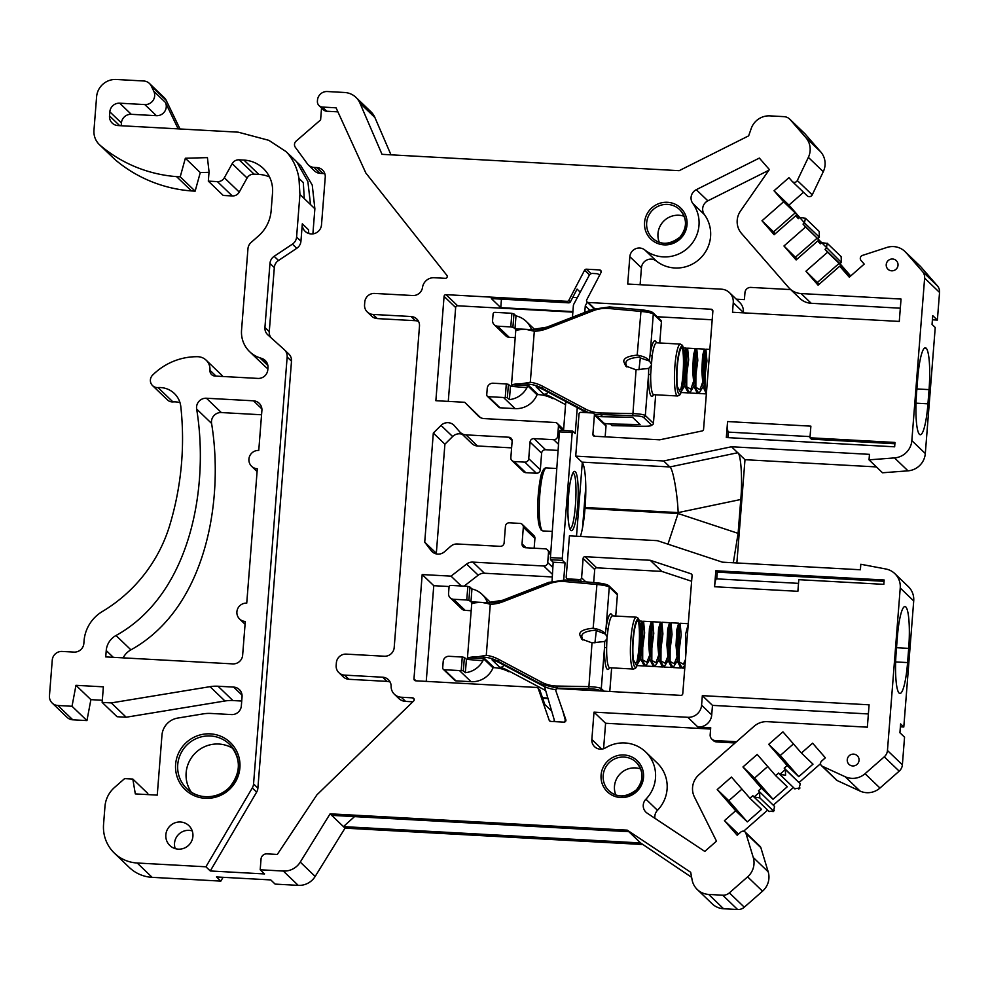 <?xml version="1.0" encoding="UTF-8"?>
<svg xmlns="http://www.w3.org/2000/svg" width="989" height="989" viewBox="0 0 989 989"><rect width="100%" height="100%" fill="white"/><g stroke="black" fill="none" stroke-linecap="round" stroke-linejoin="round"><path stroke-width="1.48" d="M511.375 386.316L515.825 329.819A22.265 3.103 4.5 0 1 516.209 329.3L516.542 330.413A22.265 3.103 4.5 0 1 525.975 329.349L534.307 331.241L530.302 382.249A38.967 38.039 133.8 0 1 542.602 386.254L585.414 408.989A35.258 34.417 -46.2 0 0 600.805 412.969L601.015 415.071L602.746 416.74A37.112 36.234 133.8 0 1 595.378 415.85M586.724 412.648A37.112 36.234 133.8 0 1 586.551 412.561L584.808 410.892L541.997 388.158L543.74 389.827L586.551 412.561M602.746 416.74L632.552 417.321L640.093 424.541L610.287 423.972L612.018 425.641L643.814 426.259C649.254 426.271 651.825 425.863 651.528 425.035L643.419 417.247C641.96 416.406 638.424 415.875 632.799 415.689L594.364 414.329M649.736 361.133L640.316 357.944L638.956 369.837M640.316 357.944L639.45 357.116C629.944 357.956 625.407 360.157 625.852 363.717L626.853 366.956M651.096 363.816L649.328 360.688L650.094 354.878A1.854 0.89 -171.6 0 0 652.134 355.904L650.688 374.312L648.537 374.608L648.722 368.39L650.935 365.881M649.328 360.688L649.328 360.676C647.387 358.043 643.345 356.201 637.188 355.15C627.83 356.065 623.367 358.265 623.824 361.776L625.716 366.017L636.038 369.799L648.722 368.39M681.94 388.368A22.314 3.696 93.1 0 0 684.672 363.519A22.314 3.696 93.1 0 0 682.002 347.868A22.314 3.696 93.1 0 0 677.749 362.122A22.314 3.696 93.1 0 0 677.428 386.773L680.605 392.485L684.821 385.759M677.576 387.416L679.233 389.753L681.755 388.652L685.08 379.183M694.871 382.953L697.801 360.342L696.763 348.684L695.984 349.797L695.848 388.417L698.877 393.486L706.369 393.894L703.08 386.699L701.794 370.863L702.623 355.397L704.452 349.105L705.256 351.33L703.538 378.787M698.16 393.226L697.43 393.412L694.043 386.674L692.659 370.801L693.474 355.051L695.316 348.598L696.12 350.835L694.402 378.28M694.191 379.417L690.891 389.159L686.44 386.724M689.024 392.732L688.295 392.905L684.907 386.18L683.523 370.306L684.339 354.544L686.181 348.103L686.984 350.329L685.266 377.773M685.736 382.446L688.665 359.848L687.627 348.177L686.848 349.29L686.712 387.923L689.741 392.979L693.957 386.266M698.877 393.486L703.092 386.773M704.007 383.448L706.937 360.849L705.899 349.191L705.12 350.304L704.984 388.924L706.455 392.806M706.579 391.199L704.712 387.725M704.984 388.924L702.808 368.551L704.168 352.986L705.516 353.234L703.575 379.183M703.352 380.184L700.027 389.654L695.576 387.218M695.848 388.417L693.672 368.056L695.032 352.48L696.38 352.727L694.439 378.676M686.712 387.923L684.536 367.549L685.896 351.985L687.244 352.232L685.303 378.169M600.805 412.969L632.589 413.575C639.327 413.847 643.579 414.49 645.322 415.516L653.432 423.304A1.854 1.817 133.8 0 1 651.528 425.035M653.432 423.304L655.682 394.784M659.762 342.973L661.431 321.771L653.309 313.983C651.566 312.92 647.338 312.054 640.637 311.387L609.026 308.506A35.258 34.417 -46.2 0 0 593.14 310.756L547.14 328.62A38.967 38.039 133.8 0 1 534.307 331.241M592.732 309.359L546.793 327.186L592.757 309.31L609.484 306.936L641.095 309.817C646.93 310.361 650.824 311.275 652.765 312.536L660.887 320.325A1.854 1.817 133.8 0 1 661.431 321.771M637.188 355.15L641.095 309.817L651.689 312.054M609.521 306.961L641.045 309.829M547.931 392.052A3.709 3.622 133.8 0 1 543.616 394.067A37.112 36.234 133.8 0 1 551.269 397.059L553.012 398.728A37.112 36.234 133.8 0 0 538.115 394.586L527.1 384.016L521.697 383.72A22.265 3.103 -175.5 0 0 512.265 384.783L511.721 386.34L510.448 386.266L508.42 384.338L507.369 397.677L509.397 399.63A22.265 21.746 -46.2 0 0 526.939 387.688L527.508 385.611L536.78 394.512L538.115 394.586M565.572 404.649L551.269 397.059M602.919 423.082A37.112 36.234 -46.2 0 0 610.287 423.972M543.74 389.827A37.112 36.234 -46.2 0 0 536.792 387.02M526.939 387.688L510.448 386.266M510.411 386.773L509.397 399.63M505.243 397.529L506.306 383.955L493.14 383.225A5.563 5.44 -46.2 0 0 487.231 388.43L486.736 394.735A1.854 1.817 -46.2 0 0 488.418 396.663L503.512 397.504A22.265 21.746 -46.2 0 0 505.243 397.529L507.369 397.677M506.306 383.955L508.42 384.338M530.302 382.249L521.697 383.72M525.975 329.349L531.34 329.634L531.056 330.301M531.501 329.646A22.265 21.746 -46.2 0 0 515.986 315.899L513.959 313.946L512.908 327.297L516.209 329.3L516.542 330.413M536.78 394.512L537.064 394.796A22.265 21.746 133.8 0 1 515.108 408.618L503.512 397.504M488.418 396.663L500.001 407.789L515.108 408.618M500.001 407.789A1.854 1.817 133.8 0 1 498.864 407.295L487.28 396.181M497.628 326.197L510.794 326.914L511.869 313.352A22.265 21.746 -46.2 0 0 510.151 313.192L495.056 312.351A1.854 1.817 -46.2 0 0 493.078 314.082L492.584 320.399A5.563 5.44 -46.2 0 0 497.628 326.197L509.224 337.323L515.207 337.645M512.908 327.297L510.794 326.914M513.959 313.946L511.869 313.352M515.986 315.899L514.985 328.744L526.049 329.349M509.224 337.323A5.563 5.44 133.8 0 1 505.799 335.84L494.216 324.713M556.041 689.667A37.112 36.234 133.8 0 1 542.516 685.637L540.773 683.968L497.962 661.221L499.705 662.89L542.516 685.637M600.014 690.94L599.383 690.322C597.925 689.469 594.389 688.95 588.764 688.752L556.98 688.146L540.773 683.968L541.366 682.064A35.258 34.417 -46.2 0 0 556.77 686.032L557.475 688.628M609.78 691.472L611.647 667.859M606.653 647.387L604.502 647.684L604.687 641.465L606.9 638.956L606.653 647.387A25.974 4.302 93.1 0 0 609.743 667.748L609.372 667.637M607.061 636.879L605.293 633.764L606.059 627.953A1.854 0.89 -171.6 0 0 608.099 628.967L606.9 638.956M605.293 633.764L605.293 633.751C603.352 631.118 599.309 629.276 593.153 628.225C583.794 629.128 579.331 631.341 579.789 634.839L581.68 639.092L592.003 642.875L604.687 641.465M605.701 634.209L595.415 630.178C585.908 631.031 581.371 633.232 581.816 636.792L582.818 640.019M607.654 585.117L597.059 582.88C602.894 583.436 606.789 584.338 608.73 585.612L608.73 585.612A1.854 1.817 133.8 0 1 609.273 587.046C607.53 585.983 603.302 585.117 596.602 584.45L564.991 581.581A35.258 34.417 -46.2 0 0 549.105 583.831L503.104 601.683A38.967 38.039 133.8 0 1 490.272 604.316L486.267 655.311A38.967 38.039 133.8 0 1 498.567 659.317L541.366 682.064M503.896 665.115A3.709 3.622 133.8 0 1 499.581 667.13A37.112 36.234 133.8 0 1 507.233 670.122L508.976 671.791A37.112 36.234 133.8 0 0 494.08 667.662L483.065 657.092L477.662 656.795A22.265 3.103 -175.5 0 0 468.23 657.846L467.686 659.416L466.4 659.342L464.385 657.401L463.334 670.752L465.362 672.705A22.265 21.746 -46.2 0 0 482.904 660.763L483.473 658.686L492.745 667.587L494.08 667.662M608.73 585.612L616.852 593.4A1.854 1.817 133.8 0 1 617.396 594.834L609.273 587.046L606.059 627.953A27.84 4.611 -86.9 0 1 612.414 615.85M615.727 616.048L617.396 594.834M637.905 661.431A22.314 3.696 93.1 0 0 640.637 636.595A22.314 3.696 93.1 0 0 637.967 620.944A22.314 3.696 93.1 0 0 633.714 635.198A22.314 3.696 93.1 0 0 633.393 659.848L636.57 665.548L640.785 658.835M633.541 660.491L635.198 662.815L637.72 661.728L641.045 652.258M685.723 656.127L685.575 634.258L688.245 624.183M681.532 667.81L680.803 667.983L677.416 661.258L676.031 645.384L676.847 629.622L678.689 623.181L679.492 625.407L677.774 652.851M672.396 667.303L671.667 667.488L668.28 660.751L666.895 644.877L667.711 629.128L669.553 622.674L670.357 624.912L668.638 652.357M663.26 666.809L662.531 666.982L659.144 660.256L657.759 644.371L658.575 628.621L660.417 622.18L661.221 624.405L659.502 651.85M654.125 666.302L653.395 666.475L650.008 659.75L648.623 643.876L649.439 628.114L651.281 621.673L652.085 623.911L650.366 651.355M644.989 665.807L644.259 665.98L640.872 659.243L639.487 643.369L640.303 627.619L642.145 621.179L642.949 623.404L641.231 650.849M641.7 655.522L644.63 632.911L643.592 621.253L642.813 622.365L642.677 660.986L645.706 666.054L649.921 659.342M650.836 656.016L653.766 633.417L652.728 621.76L651.949 622.872L651.813 661.493L654.842 666.561L659.057 659.836M659.972 656.523L662.902 633.924L661.864 622.254L661.085 623.367L660.949 662L663.978 667.056L668.193 660.343M669.108 657.03L672.038 634.419L670.999 622.761L670.221 623.874L670.085 662.494L673.113 667.563L677.329 660.837M678.244 657.524L681.174 634.926L680.135 623.255L679.356 624.368L679.22 663.001L682.249 668.07L685.006 665.201M688.072 626.371L686.601 644.927M686.279 649.056L688.072 626.309M685.464 659.527L683.399 664.237L678.949 661.802M679.22 663.001L677.045 642.627L678.405 627.063L679.752 627.31L677.811 653.259M676.797 657.425L674.263 663.73L669.813 661.295M670.085 662.494L667.909 642.133L669.269 626.556L670.616 626.803L668.675 652.752M667.662 656.919L665.127 663.223L660.677 660.788M660.949 662L658.773 641.626L660.133 626.062L661.48 626.297L659.539 652.246M659.317 653.259L655.991 662.729L651.541 660.293M651.813 661.493L649.637 641.119L650.997 625.555L652.344 625.802L650.403 651.751M649.39 655.917L646.855 662.222L642.405 659.787M642.677 660.986L640.501 640.625L641.861 625.048L643.209 625.295L641.268 651.244M556.77 686.032L588.554 686.638C595.291 686.91 599.532 687.565 601.287 688.591A1.854 1.817 133.8 0 1 599.383 690.322M596.28 631.019L594.921 642.912M545.582 690.495L507.233 670.122M499.705 662.89A37.112 36.234 -46.2 0 0 492.757 660.096M482.904 660.763L466.4 659.342M466.375 659.848L465.362 672.705M461.208 670.591L462.271 657.03L449.105 656.3A5.563 5.44 -46.2 0 0 443.196 661.493L442.701 667.81A1.854 1.817 -46.2 0 0 444.382 669.738L459.477 670.567A22.265 21.746 -46.2 0 0 461.208 670.591L463.334 670.752M462.271 657.03L464.385 657.401M467.34 659.391L471.79 602.882A22.265 3.103 4.5 0 1 472.173 602.375L472.507 603.475A22.265 3.103 4.5 0 1 481.94 602.425L487.305 602.697L487.021 603.377L490.272 604.316M486.267 655.311L477.662 656.795M481.94 602.425L487.021 603.377M487.466 602.709A22.265 21.746 -46.2 0 0 471.951 588.962L469.923 587.021L468.873 600.372L472.173 602.375L472.507 603.475M492.745 667.587L493.029 667.859A22.265 21.746 133.8 0 1 471.073 681.693L459.477 670.567M444.382 669.738L455.966 680.865L471.073 681.693M455.966 680.865A1.854 1.817 133.8 0 1 454.829 680.37L443.233 669.244M453.592 599.272L466.759 599.989L467.834 586.415A22.265 21.746 -46.2 0 0 466.116 586.254L451.021 585.426A1.854 1.817 -46.2 0 0 449.043 587.157L448.549 593.474A5.563 5.44 -46.2 0 0 453.592 599.272L465.189 610.386L471.172 610.72M468.873 600.372L466.759 599.989M469.923 587.021L467.834 586.415M471.951 588.962L470.949 601.819L482.014 602.425M465.189 610.386A5.563 5.44 133.8 0 1 461.764 608.915L450.168 597.789M482.892 655.954L483.065 657.092A37.112 36.234 -46.2 0 1 497.962 661.221L498.567 659.317M550.564 559.725L553.172 562.222L565.053 562.877L562.444 560.367L550.564 559.725L550.416 557.611L562.296 558.266L572.186 432.589L559.415 431.896L550.416 557.611M599.507 275.437A3.709 3.622 -46.2 0 0 596.614 273.656L592.671 273.446A3.709 3.622 -46.2 0 0 589.16 275.437L573.805 304.192A3.709 3.622 -46.2 0 0 573.373 305.65L572.458 317.185M565.819 401.559L563.545 430.524M572.186 432.589L572.582 431.019L575.227 433.541L577.267 407.641M584.771 312.413L585.278 305.861L587.243 302.152M559.415 431.896L559.836 430.339L572.532 431.031M572.582 431.019L559.836 430.339M576.5 536.211L582.298 462.531M583.127 412.45L583.25 410.818M585.278 305.861L589.988 310.385M562.296 558.266L562.444 560.367M563.718 579.888L565.053 562.877M544.506 686.613L554.767 721.636M554.001 720.894A3.709 3.622 -46.2 0 0 554.285 721.611M564.484 722.081A3.709 3.622 -46.2 0 0 565.016 719.003L562.692 710.596M553.172 562.222L552.047 581.26M233.157 748.611A30.783 30.053 -46.2 0 0 218.841 744.037A30.783 30.053 -46.2 0 0 190.148 759.799A30.783 30.053 -46.2 0 0 191.334 792.177M178.304 849.155A13.759 13.426 -46.2 0 0 188.899 825.654A13.759 13.426 -46.2 0 0 169.688 826.285A13.759 13.426 -46.2 0 0 178.304 849.155M192.237 830.884A13.759 13.426 -46.2 0 0 175.214 848.624M222.748 376.475A12.993 12.684 133.8 0 0 221.079 374.51L206.157 360.181A12.993 12.684 133.8 0 0 197.627 356.708A62.159 60.688 -46.2 0 0 152.603 375.128A7.418 7.244 -46.2 0 0 158.017 387.589A22.265 21.746 133.8 0 1 180.814 406.652A300.607 293.486 133.8 0 1 169.799 525.097A148.449 144.926 133.8 0 1 102.374 611.499A37.112 36.234 -46.2 0 0 84.053 640.872L83.855 643.443A9.284 9.062 133.8 0 1 73.99 652.097L62.122 651.442A9.284 9.062 -46.2 0 0 52.256 660.108L49.45 695.823A9.284 9.062 -46.2 0 0 57.869 705.491L72.79 719.807L86.945 720.585L90.889 699.643L102.312 700.274M179.961 402.585A22.265 21.746 -46.2 0 0 172.939 401.905A7.418 7.244 133.8 0 1 167.487 399.939L152.566 385.623M684.178 216.294A19.693 19.236 -46.2 0 0 659.267 242.256M640.687 768.96A19.693 19.236 -46.2 0 0 615.776 794.921M710.609 729.041L605.589 723.268L594.006 712.142L591.855 739.5A9.284 9.062 -46.2 0 0 605.589 747.82A33.713 32.909 133.8 0 1 645.644 751.924A33.713 32.909 133.8 0 1 645.904 799.186A9.284 9.062 -46.2 0 0 647.202 813.181L704.786 851.418L716.493 841.144L694.402 796.911A18.556 18.111 133.8 0 1 698.939 774.733L754.038 726.334A18.556 18.111 133.8 0 1 767.377 721.673L867.341 727.175L869.096 704.811L702.338 695.638L701.584 705.182L711.721 714.911A12.993 12.684 133.8 0 1 697.925 727.039L687.788 717.297A12.993 12.684 -46.2 0 0 701.584 705.182M852.679 765.943A5.971 5.835 -46.2 0 0 857.29 755.732A5.971 5.835 -46.2 0 0 848.933 756.004A5.971 5.835 -46.2 0 0 852.679 765.943M891.645 270.813A5.971 5.835 -46.2 0 0 896.257 260.602A5.971 5.835 -46.2 0 0 887.899 260.873A5.971 5.835 -46.2 0 0 891.645 270.813M768.861 170.256L707.864 200.816A9.284 9.062 -46.2 0 0 704.378 214.551A33.713 32.909 133.8 0 1 700.237 258.389A33.713 32.909 133.8 0 1 656.362 261.047A9.284 9.062 -46.2 0 0 641.441 267.796L640.106 284.708M692.782 203.425A33.713 32.909 133.8 0 1 688.653 247.262A33.713 32.909 133.8 0 1 644.766 249.933A9.284 9.062 -46.2 0 0 629.845 256.683L627.694 284.028L721.476 289.184A12.993 12.684 -46.2 0 1 733.257 302.708L732.515 312.252L899.273 321.425L901.041 299.049L801.078 293.56A18.556 18.111 133.8 0 1 788.579 287.478L741.54 233.478A18.556 18.111 133.8 0 1 740.514 210.991L769.355 169.552L759.354 158.079L696.268 189.69A9.284 9.062 -46.2 0 0 692.782 203.425L704.378 214.551M768.96 811.376L773.583 811.067L759.824 797.863L773.546 811.104L773.015 811.685L774.251 810.597L773.583 811.067L774.572 806.443L758.464 790.755L761.419 788.159L742.962 766.957L754.545 778.083L773.015 799.285L787.256 786.774L775.66 775.648L757.203 754.446L742.962 766.957M769.182 811.598L754.038 797.047L759.651 792.127L759.787 797.888L754.038 797.047L752.852 795.688L749.922 798.259L731.464 777.057L717.223 789.568L735.68 810.77L724.455 820.623L738.499 834.098M794.736 788.74L799.99 787.986L798.791 789.049L800.311 783.844L784.203 768.144L787.157 765.548L768.7 744.346L780.284 755.472L798.753 776.674L812.995 764.163L801.399 753.037L782.942 731.848L768.7 744.346M794.958 788.962L779.814 774.412L785.563 775.252L785.39 769.516L784.203 768.144M894.81 573.62L908.285 586.551A18.556 18.111 133.8 0 1 913.712 600.953L903.798 727.002L900.608 723.936L899.916 732.738L904.552 737.188L902.376 764.818A9.284 9.062 133.8 0 1 899.186 771.148L879.975 788.035A18.556 18.111 133.8 0 1 860.096 791.076L837.226 780.568A3.152 3.078 133.8 0 1 836.397 780L821.476 765.671A3.152 3.078 -46.2 0 0 822.304 766.24L845.175 776.748A18.556 18.111 -46.2 0 0 865.041 773.707L884.265 756.832A9.284 9.062 -46.2 0 0 887.454 750.503L900.237 588.01A18.556 18.111 -46.2 0 0 885.785 568.984L860.813 564.262L860.381 569.763L722.44 562.172L657.351 540.662L569.441 535.828L566.202 576.983A1.854 1.817 133.8 0 0 567.884 578.911L579.616 579.554A1.854 1.817 133.8 0 0 581.594 577.823L583.114 558.439A1.854 1.817 -46.2 0 1 585.092 556.696L650.218 560.281L661.802 571.407L596.676 567.822A1.854 1.817 -46.2 0 0 594.71 569.553L593.684 582.57M916.716 391.088A36.42 6.033 93.1 0 0 919.424 434.307A36.42 6.033 93.1 0 0 920.252 434.727A36.42 6.033 93.1 0 0 927.942 403.821L929.054 389.617A36.42 6.033 93.1 0 0 926.199 348.215A36.42 6.033 93.1 0 0 925.358 347.794A36.42 6.033 93.1 0 0 917.829 376.896L916.716 391.088M552.764 567.402L547.721 562.543L548.487 552.678A3.709 3.622 -46.2 0 0 545.124 548.808L525.394 547.721A3.709 3.622 133.8 0 1 522.031 543.863L523.329 527.261A3.709 3.622 -46.2 0 0 519.967 523.404L509.384 522.822A3.709 3.622 -46.2 0 0 505.441 526.284L504.13 542.874A3.709 3.622 133.8 0 1 500.187 546.336L457.363 543.987A9.284 9.062 -46.2 0 0 450.7 546.311L444.457 551.788A9.284 9.062 133.8 0 1 431.179 550.638L424.726 542.195L433.318 433.071L441.032 425.406A9.284 9.062 -46.2 0 1 454.384 425.715L459.7 431.834A9.284 9.062 133.8 0 0 465.955 434.863L508.779 437.225A3.709 3.622 -46.2 0 1 512.141 441.082L510.843 457.684A3.709 3.622 133.8 0 0 514.206 461.542L524.788 462.123A3.709 3.622 133.8 0 0 528.732 458.661L530.042 442.071A3.709 3.622 -46.2 0 1 533.973 438.609L553.716 439.697A3.709 3.622 133.8 0 0 557.66 436.223L558.439 426.358A3.709 3.622 -46.2 0 0 555.064 422.488L484.128 418.594A9.284 9.062 133.8 0 1 478.268 415.973L464.719 402.288L435.865 400.706L444.073 296.391A1.854 1.817 133.8 0 1 446.039 294.66L567.068 301.311A1.854 1.817 -46.2 0 0 568.836 300.31L584.598 270.207A1.854 1.817 133.8 0 1 586.366 269.193L599.544 269.923A1.854 1.817 133.8 0 1 601.015 272.568L586.737 299.828A1.854 1.817 -46.2 0 0 588.208 302.473L711.19 309.236A1.854 1.817 133.8 0 1 712.871 311.176L703.575 429.251A1.854 1.817 133.8 0 1 702.091 430.957L659.7 439.821L594.574 436.248A1.854 1.817 133.8 0 1 592.893 434.307L594.414 414.91A1.854 1.817 -46.2 0 0 592.732 412.982L581 412.339A1.854 1.817 -46.2 0 0 579.022 414.07L575.709 456.139L581.94 462.123L669.85 466.956C672.841 468.131 677.416 493.239 678.157 512.599L585.08 507.481A39.894 6.614 93.1 0 0 585.785 486.588A39.894 6.614 93.1 0 0 581.94 462.123M789.679 119.1L804.601 133.428A9.284 9.062 133.8 0 1 805.145 133.997L820.709 151.873A18.556 18.111 133.8 0 1 823.281 171.703L812.229 194.858A3.152 3.078 133.8 0 1 807.234 195.834L792.313 181.519A3.152 3.078 -46.2 0 0 797.307 180.53L808.359 157.375A18.556 18.111 -46.2 0 0 805.788 137.545L790.223 119.681A9.284 9.062 -46.2 0 0 783.98 116.64L769.949 115.874A18.556 18.111 -46.2 0 0 751.232 128.471L748.648 135.852L679.159 170.677L382.014 154.333L359.984 103.202A18.556 18.111 -46.2 0 0 344.568 92.484L327.347 91.532A9.284 9.062 -46.2 0 0 317.481 100.198L317.407 101.261A5.563 5.44 -46.2 0 0 322.451 107.059L326.803 111.238A5.563 5.44 133.8 0 1 323.378 109.754L319.027 105.576M803.525 192.286L788.95 205.094L774.028 190.766L788.95 177.674L792.127 181.321A3.152 3.078 -46.2 0 0 792.313 181.519M223.069 877.305L220.831 881.112L216.492 876.946L270.776 879.926L275.115 884.104L298.221 885.365L283.299 871.049A18.556 18.111 -46.2 0 0 300.26 862.111L330.103 813.823L627.261 830.154L690.693 872.286L692.102 879.889A18.556 18.111 -46.2 0 0 708.68 894.427L722.699 895.206A9.284 9.062 -46.2 0 0 729.375 892.869L747.61 876.86A18.556 18.111 -46.2 0 0 753.259 857.488L745.929 833.319A3.152 3.078 -46.2 0 0 740.922 831.972L737.188 835.248L724.455 820.623M316.826 167.561L314.032 167.413L320.263 173.396L323.057 173.545L316.826 167.561A9.284 9.062 -46.2 0 1 325.245 177.229L321.499 224.862A9.742 9.507 -46.2 0 1 305.156 231.352A9.742 9.507 -46.2 0 1 302.313 223.798L300.94 241.217L296.589 237.051A9.284 9.062 133.8 0 1 292.41 244.147L274.151 256.312A9.284 9.062 -46.2 0 0 269.972 263.408L264.928 327.47A9.284 9.062 -46.2 0 0 267.846 334.863L284.239 349.624A9.284 9.062 133.8 0 1 287.156 357.004L253.555 783.943A9.284 9.062 133.8 0 1 252.282 787.961L205.91 866.797L137.224 863.014L152.145 877.342L220.831 881.112M300.94 241.217A9.284 9.062 133.8 0 1 296.749 248.313L278.502 260.478A9.284 9.062 -46.2 0 0 274.312 267.574L269.268 331.649A9.284 9.062 -46.2 0 0 270.961 337.669M288.578 353.79A9.284 9.062 133.8 0 1 291.495 361.183L257.894 788.122A9.284 9.062 133.8 0 1 256.633 792.127L210.261 870.963L205.91 866.797M727.867 437.633L728.312 432.106L810.053 436.606M809.966 437.781L894.983 442.454L894.649 446.805L726.322 437.546L727.583 421.561L810.881 426.148L809.966 437.781L811.413 439.165L894.884 443.752M728.312 432.106A9.284 1.533 -86.9 0 1 727.583 421.561M799.372 217.691L795.205 212.895L773.571 231.883L775.215 233.775M773.571 231.883L761.987 220.77L774.14 234.727L795.774 215.726L798.296 218.631L799.693 217.407L805.442 218.248L804.453 222.871L803.056 224.095L821.661 242.639L820.277 243.863L817.742 240.957L796.12 259.959L783.956 245.989L797.196 259.007M798.556 218.408L795.774 215.726M795.205 212.895L783.609 201.768L761.987 220.77M817.977 238.423L819.374 237.199L819.201 231.463L805.442 218.248M788.95 205.094L804.453 222.871L819.374 237.199M774.028 190.766L783.609 201.768M580.234 292.138L577.082 289.122L570.43 301.83A1.854 1.817 133.8 0 1 568.663 302.844L567.068 301.311M572.903 311.597L500.78 307.641L491.372 298.591L568.663 302.844M572.866 312.128L457.635 305.786L446.039 294.66M448.277 401.386L455.657 307.517A1.854 1.817 133.8 0 1 457.635 305.786M480.419 417.568L464.719 402.288M558.08 450.415L545.569 449.735A3.709 3.622 -46.2 0 0 541.626 453.197L540.315 469.787A3.709 3.622 133.8 0 1 536.384 473.249L525.802 472.668A3.709 3.622 133.8 0 1 523.515 471.679L511.919 460.553M511.61 447.869L477.539 445.99A9.284 9.062 133.8 0 1 471.84 443.529L460.256 432.403M462.234 434.307A9.284 9.062 -46.2 0 0 452.628 436.532L444.902 444.197L433.318 433.071M444.902 444.197L436.322 553.308L424.726 542.195M436.854 554.013L436.322 553.308M534.147 548.203L534.925 538.387A3.709 3.622 -46.2 0 0 533.837 535.506L522.241 524.393M547.721 562.543A3.709 3.622 133.8 0 1 543.777 566.005L472.841 562.111A9.284 9.062 -46.2 0 0 466.61 564.064L451.033 576.142L422.179 574.56L433.763 585.686L449.204 586.539M552.023 576.946L484.425 573.237A9.284 9.062 -46.2 0 0 478.206 575.19L464.076 586.143M461.294 585.995L451.033 576.142M741.973 789.123L728.806 800.694L747.276 821.884L761.518 809.385L749.922 798.259M747.276 821.884L735.68 810.77M728.806 800.694L717.223 789.568M767.711 766.524L754.545 778.083M773.015 799.285L761.419 788.159M793.45 743.913L780.284 755.472M798.753 776.674L787.157 765.548M907.581 662.581L908.693 648.376A36.42 6.033 93.1 0 0 905.009 606.554A36.42 6.033 93.1 0 0 897.32 637.46L896.207 651.664A36.42 6.033 93.1 0 0 899.891 693.474A36.42 6.033 93.1 0 0 907.581 662.581L895.638 661.925M595.774 508.074L595.712 508.989L595.786 508.074M606.022 509.558L606.096 508.643M657.166 316.752L712.191 319.781M605.157 436.829L606.01 426.036A1.854 1.817 -46.2 0 0 605.466 424.602L596.602 416.097M663.619 460.973L731.514 446.768L737.745 452.739L669.85 466.956L663.619 460.973L575.709 456.139M736.867 562.964L744.989 459.7L737.745 452.739C740.971 453.877 742.628 479.591 740.773 499.494L678.157 512.599M580.407 536.434A39.894 6.614 93.1 0 0 582.558 527.632A39.894 6.614 93.1 0 0 585.006 508.395L678.083 513.514L667.958 544.16M578.466 579.492L578.342 581.173M569.763 580.395L568.242 578.936M678.083 513.514L738.103 533.355L733.319 562.778M738.103 533.355L740.773 499.494M744.989 459.7L876.415 466.919M731.514 446.768L869.467 454.347L869.034 459.848L882.509 472.779L908.001 470.838L894.526 457.907A18.556 18.111 -46.2 0 0 911.846 440.612L924.628 278.132A9.284 9.062 -46.2 0 0 922.465 271.505L906.06 252.665A18.556 18.111 -46.2 0 0 886.824 247.473L862.507 255.397A3.152 3.078 -46.2 0 0 861.036 260.441L864.213 264.088L849.304 277.192L839.723 266.189L818.088 285.191L805.936 271.221L819.164 284.239M869.034 459.848L894.526 457.907M904.96 251.527L919.881 265.843A18.556 18.111 133.8 0 1 920.982 266.993L937.387 285.821A9.284 9.062 133.8 0 1 939.55 292.447L937.374 320.077L932.738 315.627L932.046 324.441L935.235 327.495L925.308 453.543A18.556 18.111 133.8 0 1 908.001 470.838M850.379 276.24L839.154 263.358L817.52 282.347M850.28 276.327L839.723 266.189M839.154 263.358L827.558 252.232L805.936 271.221M821.352 242.911L817.174 238.126L795.552 257.115M820.536 243.64L817.742 240.957M817.174 238.126L805.59 227L783.956 245.989M803.056 224.095L805.59 227M839.958 263.655L841.355 262.431L841.144 256.646L827.15 243.195L826.421 248.103L825.036 249.327L839.958 263.655L850.688 275.968M841.355 262.431L821.661 242.639L827.41 243.479M825.036 249.327L827.558 252.232M932.404 319.806L937.374 320.077M900.373 726.804L903.798 727.002M801.399 753.037L812.624 743.184L825.358 757.809L821.636 761.073A3.152 3.078 -46.2 0 0 821.476 765.671M820.549 763.656L799.124 782.472M800.311 783.844L785.39 769.516L779.814 774.412L778.627 773.052L775.66 775.648M793.413 787.491L773.386 805.083M774.572 806.443L758.464 790.755M767.637 810.127L743.617 831.23M745.125 832.009L760.047 846.337A3.152 3.078 133.8 0 1 760.85 847.647L768.181 871.804A18.556 18.111 133.8 0 1 762.531 891.188L744.297 907.197A9.284 9.062 133.8 0 1 737.621 909.521L723.602 908.755A18.556 18.111 133.8 0 1 712.191 903.822L697.27 889.494M691.62 877.317L640.588 842.949L343.43 826.619L330.103 813.823M642.182 844.482L345.025 828.152L343.43 826.619L354.532 816.605M300.26 862.111L315.182 876.427A18.556 18.111 133.8 0 1 298.221 885.365M315.182 876.427L345.025 828.152M331.698 815.356L628.843 831.687L627.261 830.154M640.588 842.949L628.843 831.687M581.619 581.483L579.616 579.554M551.145 710.572L544.815 704.502L539.858 690.174L538.276 688.653L549.192 720.215A1.854 1.817 -46.2 0 0 550.774 721.414L563.953 722.143A1.854 1.817 -46.2 0 0 565.832 719.671L555.942 691.088A1.854 1.817 133.8 0 1 557.821 688.616L680.803 695.378A1.854 1.817 -46.2 0 0 682.769 693.648L692.065 575.561A1.854 1.817 -46.2 0 0 690.854 573.719L650.218 560.281M691.62 581.26L661.802 571.407M539.858 690.174A1.854 1.817 -46.2 0 0 538.387 688.999M542.479 697.74L547.659 698.024M542.664 698.271L547.807 698.555M415.998 680.815L413.971 678.862A1.854 1.817 -46.2 0 0 415.652 680.803L536.681 687.454A1.854 1.817 133.8 0 1 538.276 688.653M413.971 678.862L422.179 574.56M426.234 681.384L433.763 585.686M585.785 486.588L582.558 527.632M577.292 297.652L572.742 297.405M500.78 307.641L501.448 299.148M355.978 97.416L370.9 111.732A18.556 18.111 133.8 0 1 374.905 117.53L390.976 154.828M314.032 167.413A9.284 9.062 -46.2 0 1 307.789 164.372L295.328 147.299A4.636 4.525 -46.2 0 1 296.416 140.871L320.609 119.904L321.549 107.999M367.265 311.955L371.617 316.134A9.284 9.062 133.8 0 0 377.316 318.594L372.964 314.428A9.284 9.062 133.8 0 1 364.558 304.76L364.768 302.09A9.284 9.062 133.8 0 1 374.621 293.436L412.722 295.526A9.284 9.062 -46.2 0 0 422.513 287.428A11.139 10.867 -46.2 0 1 434.27 277.724L445.273 278.329A1.854 1.817 -46.2 0 0 446.781 275.239L365.843 173.013L336.062 107.813L322.451 107.059M337.904 111.844L326.803 111.238M372.964 314.428L411.065 316.517A9.284 9.062 133.8 0 1 419.484 326.185L394.191 647.56A9.284 9.062 -46.2 0 1 384.338 656.226L346.237 654.125A9.284 9.062 133.8 0 0 336.371 662.778L336.161 665.461A9.284 9.062 133.8 0 0 344.58 675.116L382.681 677.218A9.284 9.062 -46.2 0 1 391.125 686.317A11.139 10.867 -46.2 0 0 401.25 697.233L405.601 701.399A11.139 10.867 133.8 0 1 398.752 698.444L394.413 694.266M377.316 318.594L415.417 320.696A9.284 9.062 133.8 0 1 418.582 321.45M390.198 682.15A9.284 9.062 -46.2 0 0 387.033 681.384L348.932 679.295A9.284 9.062 133.8 0 1 343.22 676.822L338.881 672.656M414.23 699.458L412.549 697.851L401.25 697.233M412.821 701.794L405.601 701.399M412.549 697.851A1.854 1.817 133.8 0 1 413.662 700.978L316.9 794.859L277.303 854.447L266.956 853.866A5.563 5.44 -46.2 0 0 261.034 859.07L260.194 869.776L283.299 871.049M900.311 308.197L811.215 303.289L801.078 293.56M789.667 288.627L799.804 298.357A18.556 18.111 -46.2 0 0 811.215 303.289M729.462 292.633L739.611 302.374A12.993 12.684 133.8 0 1 743.407 312.45L733.257 302.708M736.273 299.173L744.408 299.618L744.964 292.596A5.563 5.44 -46.2 0 1 750.874 287.403L790.668 289.592M868.379 713.947L712.476 705.38L711.721 714.911M712.476 705.38L702.338 695.638M645.644 751.924L657.228 763.038A33.713 32.909 133.8 0 1 657.487 810.312A9.284 9.062 -46.2 0 0 654.941 818.311M605.589 723.268L603.587 748.735M697.925 727.039L710.72 727.743L710.164 734.765A5.563 5.44 -46.2 0 0 715.208 740.563L716.666 741.948L735.099 742.962M716.666 741.948A5.563 5.44 133.8 0 1 712.587 739.71M715.208 740.563L736.508 741.725M687.788 717.297L594.006 712.142M716.753 578.874L717.285 572.137L884.055 581.297M714.577 586.737L715.838 570.74L884.166 579.999L883.82 584.351L798.803 579.678L797.888 591.311L714.577 586.737A9.284 1.533 -86.9 0 1 716.543 578.862L798.506 583.362M717.285 572.137L715.838 570.74M210.261 870.963L264.545 873.942L260.194 869.776M147.942 794.612L147.744 793.388L132.823 779.06L124.602 778.615L114.526 787.454A27.84 27.173 -46.2 0 0 104.97 806.443L103.561 824.369A37.112 36.234 -46.2 0 0 114.403 853.148A37.112 36.234 -46.2 0 0 137.224 863.014M152.145 877.342A37.112 36.234 133.8 0 1 129.324 867.477L114.403 853.148M242.045 695.156L233.651 687.095A9.284 9.062 133.8 0 1 242.058 696.751L241.341 705.911A9.284 9.062 133.8 0 1 231.488 714.577L211.152 713.452A37.112 36.234 -46.2 0 0 203.178 713.885L177.686 718.076A18.556 18.111 -46.2 0 0 161.961 735.173L157.251 795.119L135.32 793.92L132.823 779.06M233.651 687.095L218.013 686.23L232.934 700.558A37.112 36.234 -46.2 0 0 224.96 700.991L210.039 686.663A37.112 36.234 133.8 0 1 218.013 686.23M241.724 701.04L232.934 700.558M126.209 717.223L111.287 702.907L102.151 702.4L117.073 716.728L126.209 717.223L224.96 700.991M111.287 702.907L210.039 686.663M102.151 702.4L103.375 686.836L75.968 685.328L90.889 699.643M86.945 720.585L72.024 706.27L75.968 685.328M72.024 706.27L57.869 705.491M72.79 719.807A9.284 9.062 133.8 0 1 67.079 717.346L52.157 703.018M206.157 360.181A12.993 12.684 133.8 0 1 209.952 370.257L216.047 376.117M267.401 363.779L261.887 358.475A9.284 9.062 133.8 0 1 267.957 367.698L267.796 369.762A9.284 9.062 133.8 0 1 257.944 378.416L214.996 376.055A5.563 5.44 133.8 0 1 209.952 370.257M261.887 358.475L259.773 357.783L267.871 365.547M267.883 368.699A27.84 27.173 133.8 0 1 264.607 366.029L249.685 351.713A27.84 27.173 -46.2 0 0 259.773 357.783M269.515 176.957A31.549 30.795 -46.2 0 0 258.846 174.41L243.924 160.082A31.549 30.795 133.8 0 1 263.321 168.464A31.549 30.795 133.8 0 1 272.531 192.929L271.134 210.731A37.112 36.234 133.8 0 1 258.389 236.05L251.144 242.416A9.284 9.062 -46.2 0 0 247.955 248.746L241.551 330.116A27.84 27.173 -46.2 0 0 249.685 351.713M258.846 174.41L254.062 174.138A7.418 7.244 -46.2 0 0 247.102 178.008L239.251 192.076A7.418 7.244 133.8 0 1 232.291 195.946L223.242 195.451L208.32 181.123L217.37 181.617A7.418 7.244 -46.2 0 0 224.33 177.76L239.251 192.076M243.924 160.082L239.128 159.822L254.062 174.138M247.102 178.008L232.18 163.692A7.418 7.244 133.8 0 1 239.128 159.822M232.18 163.692L224.33 177.76M209.013 172.321L200.273 172.568L185.351 158.24L207.418 157.622L209.05 171.826L208.32 181.123M200.273 172.568L195.142 191.149L180.221 176.821L185.351 158.24M195.142 191.149L191.483 190.939L176.561 176.623L180.221 176.821M149.426 83.447L164.347 97.775A9.284 9.062 133.8 0 1 166.189 100.322L151.268 85.994A9.284 9.062 -46.2 0 0 143.714 80.987L116.306 79.479A18.556 18.111 -46.2 0 0 96.601 96.786L93.967 130.227A18.556 18.111 -46.2 0 0 100.173 145.334A138.547 135.258 -46.2 0 0 176.561 176.623M191.483 190.939A138.547 135.258 133.8 0 1 115.095 159.649A18.556 18.111 133.8 0 1 114.304 158.932L99.382 144.617M156.398 115.688L144.814 104.574A9.284 9.062 -46.2 0 0 153.802 91.26L165.398 102.386A9.284 9.062 133.8 0 1 156.398 115.688L131.277 114.316A9.284 9.062 -46.2 0 0 121.424 122.97L121.202 125.739M151.268 85.994L153.802 91.26M165.398 102.386L178.156 128.867M166.189 100.322L179.998 128.978M296.589 237.051L299.939 194.437L298.962 178.403C297.343 168.711 293.535 160.28 287.527 153.097L291.866 157.276L286.006 151.577L268.86 140.339L238.176 132.167L117.926 125.566A9.284 9.062 133.8 0 1 109.507 115.898L119.681 125.652M287.527 153.097L286.006 151.577M298.962 178.403L303.302 182.582L304.291 198.616L310.521 204.587L307.876 181.568L296.626 161.689L289.653 154.976M299.939 194.437L304.291 198.616M121.424 122.97L109.828 111.844L109.507 115.898M109.828 111.844A9.284 9.062 133.8 0 1 119.694 103.19L131.277 114.316M144.814 104.574L119.694 103.19M232.786 663.891L105.724 656.906L106.231 650.552A18.556 18.111 133.8 0 1 115.997 635.519C191.582 593.66 209.198 485.438 196.65 409.063A9.284 9.062 133.8 0 1 206.417 398.233L253.493 400.817A9.284 9.062 133.8 0 1 261.9 410.484L258.759 450.44A9.284 9.062 -46.2 0 0 251.614 466.289A9.284 9.062 -46.2 0 0 257.313 468.761L246.743 603.142A9.284 9.062 -46.2 0 0 239.598 618.99A9.284 9.062 -46.2 0 0 245.297 621.463L242.639 655.237A9.284 9.062 133.8 0 1 232.786 663.891M123.13 657.87A18.556 18.111 133.8 0 1 130.919 649.847C206.516 607.988 224.107 499.766 211.572 423.391A9.284 9.062 133.8 0 1 221.338 412.561L261.566 414.774M312.895 233.886L314.873 208.766L312.252 185.104L300.928 165.905L297.615 162.715M314.873 208.766L310.521 204.587M309.001 233.577A9.742 9.507 133.8 0 1 308.543 229.782L302.313 223.798M323.057 173.545A9.284 9.062 133.8 0 1 324.874 173.829M320.263 173.396A9.284 9.062 133.8 0 1 314.564 170.924L308.333 164.94M585.414 408.989L584.808 410.892L588.987 412.784M650.688 374.312A25.974 4.302 93.1 0 0 653.778 394.685L653.408 394.562M682.41 348.041A25.974 4.302 -86.9 0 1 683.016 373.941A25.974 4.302 -86.9 0 1 680.704 389.753M653.778 394.685L677.527 395.983A25.974 4.302 -86.9 0 1 674.894 366.153A25.974 4.302 -86.9 0 1 680.383 344.11L656.622 342.8A25.974 4.302 93.1 0 0 652.134 355.904M682.818 386.625A24.119 4.005 93.1 0 0 683.683 348.474A24.119 4.005 93.1 0 0 677.02 366.536A24.119 4.005 93.1 0 0 677.292 389.11A24.119 4.005 93.1 0 0 681.124 392.398M653.593 394.685A27.84 4.611 -86.9 0 1 648.537 374.608L645.322 415.516A1.854 1.817 133.8 0 1 643.419 417.247M632.799 415.689L636.038 369.799M652.765 312.536A1.854 1.817 133.8 0 1 653.309 313.983L650.094 354.878A27.84 4.611 -86.9 0 1 656.449 342.775M593.14 310.756L592.757 309.31L609.484 306.936L609.026 308.506M546.732 327.211A37.112 36.234 -46.2 0 1 531.377 329.658L546.756 327.161L547.14 328.62M536.817 386.946A3.709 3.622 133.8 0 1 536.087 386.835L543.616 394.067M542.602 386.254L541.997 388.158A37.112 36.234 -46.2 0 0 527.1 384.016L526.927 382.891M512.265 384.783L527.508 385.611M527.162 329.424L531.291 329.646M609.558 667.76A27.84 4.611 -86.9 0 1 604.502 647.684L601.287 688.591L603.958 691.15M638.375 621.104A25.974 4.302 -86.9 0 1 638.981 647.016A25.974 4.302 -86.9 0 1 636.669 662.828M609.743 667.748L633.492 669.059A25.974 4.302 -86.9 0 1 630.858 639.228A25.974 4.302 -86.9 0 1 636.347 617.185L612.587 615.875A25.974 4.302 93.1 0 0 608.099 628.967M638.783 659.688A24.119 4.005 93.1 0 0 639.648 621.549A24.119 4.005 93.1 0 0 632.972 639.599A24.119 4.005 93.1 0 0 633.257 662.185A24.119 4.005 93.1 0 0 637.089 665.473M593.153 628.225L597.059 582.88L565.448 580.011L564.991 581.581M503.104 601.683L502.721 600.236L487.342 602.721A37.112 36.234 -46.2 0 0 502.696 600.286L548.771 582.397L565.485 580.024L548.722 582.373L549.105 583.831M565.485 580.024L597.01 582.892M492.782 660.022A3.709 3.622 133.8 0 1 492.052 659.898L499.581 667.13M588.764 688.752L592.003 642.875M468.23 657.846L483.473 658.686M483.127 602.486L487.256 602.721M570.74 530.302A29.695 4.92 -86.9 0 1 570.183 482.484A29.695 4.92 -86.9 0 1 578.206 490.185A29.695 4.92 -86.9 0 1 570.74 530.302M570.035 528.621C575.586 528.25 578.565 474.164 573.076 473.187M546.447 467.933A31.549 5.229 93.1 0 0 539.635 496.923A31.549 5.229 93.1 0 0 542.269 530.574A31.549 5.229 93.1 0 0 542.986 530.932L541.131 530.079L538.745 523.935C537.781 518.298 537.472 510.806 537.831 501.485C539.178 483.881 540.711 473.966 542.405 471.728C543.456 469.021 544.803 467.748 546.447 467.933L556.795 468.502M540.587 528.645A29.695 4.92 -86.9 0 1 538.115 496.787A29.695 4.92 -86.9 0 1 544.58 469.688M210.434 735.977A30.783 30.053 -46.2 0 0 180.381 754.409A30.783 30.053 -46.2 0 0 186.736 788.567A30.783 30.053 -46.2 0 0 205.65 796.751A30.783 30.053 -46.2 0 0 235.703 778.318A30.783 30.053 -46.2 0 0 229.361 744.161A30.783 30.053 -46.2 0 0 210.434 735.977M210.286 733.863A32.637 31.858 133.8 0 1 234.319 783.721A32.637 31.858 133.8 0 1 178.663 780.667A32.637 31.858 133.8 0 1 210.286 733.863M172.939 401.905L158.017 387.589M667.612 204.414A19.693 19.236 -46.2 0 0 652.443 238.077A19.693 19.236 -46.2 0 0 683.782 231.513A19.693 19.236 -46.2 0 0 667.612 204.414M667.464 202.3A21.56 21.041 133.8 0 1 683.337 235.234A21.56 21.041 133.8 0 1 646.571 233.206A21.56 21.041 133.8 0 1 667.464 202.3M624.121 757.067A19.693 19.236 -46.2 0 0 608.952 790.73A19.693 19.236 -46.2 0 0 640.291 784.178A19.693 19.236 -46.2 0 0 624.121 757.067M623.972 754.966A21.56 21.041 133.8 0 1 639.846 787.887A21.56 21.041 133.8 0 1 603.08 785.872A21.56 21.041 133.8 0 1 623.972 754.966M601.856 749.106L591.855 739.5M656.362 261.047L644.766 249.933M865.041 773.707L879.975 788.035M860.096 791.076L845.175 776.748M433.133 552.517L431.179 550.638M812.229 194.858L797.307 180.53M296.749 248.313L292.41 244.147M278.502 260.478L274.151 256.312M274.312 267.574L269.972 263.408M269.268 331.649L264.928 327.47M291.495 361.183L287.156 357.004M257.894 788.122L253.555 783.943M256.633 792.127L252.282 787.961M823.281 171.703L808.359 157.375M805.788 137.545L820.709 151.873M805.145 133.997L790.223 119.681M570.43 301.83L568.836 300.31M455.657 307.517L444.073 296.391M562.729 430.475L558.439 426.358M559.008 437.534L557.66 436.223M558.525 444.308L553.716 439.697M545.569 449.735L533.973 438.609M541.626 453.197L530.042 442.071M540.315 469.787L528.732 458.661M536.384 473.249L524.788 462.123M525.802 472.668L514.206 461.542M512.141 440.451L508.779 437.225M477.539 445.99L465.955 434.863M452.628 436.532L441.032 425.406M534.925 538.387L523.329 527.261M526.086 547.758L522.031 543.863M550.613 554.718L548.487 552.678M552.245 574.139L543.777 566.005M484.425 573.237L472.841 562.111M478.206 575.19L466.61 564.064M896.516 647.708L908.693 648.376M924.492 348.116L926.199 348.215M916.877 388.949L929.054 389.617M915.999 403.166L927.942 403.821M591.076 273.706L586.366 269.193M589.506 274.905L584.598 270.207M601.213 271.53L599.544 269.923M594.624 308.642L588.208 302.473M712.871 310.855L711.19 309.236M594.921 436.26L592.893 434.307M606.01 426.036L594.414 414.91M913.712 600.953L900.237 588.01M911.846 440.612L925.308 453.543M920.982 266.993L906.06 252.665M922.465 271.505L937.387 285.821M939.55 292.447L924.628 278.132M887.454 750.503L902.376 764.818M899.186 771.148L884.265 756.832M837.226 780.568L822.304 766.24M760.85 847.647L745.929 833.319M753.259 857.488L768.181 871.804M762.531 891.188L747.61 876.86M729.375 892.869L744.297 907.197M737.621 909.521L722.699 895.206M708.68 894.427L723.602 908.755M585.797 581.853L581.594 577.823M594.71 569.553L583.114 558.439M596.676 567.822L585.092 556.696M691.954 574.782L690.854 573.719M550.354 721.34L549.192 720.215M374.905 117.53L359.984 103.202M415.417 320.696L411.065 316.517M348.932 679.295L344.58 675.116M387.033 681.384L382.681 677.218M707.864 200.816L696.268 189.69M641.441 267.796L629.845 256.683M657.487 810.312L645.904 799.186M232.291 195.946L217.37 181.617M100.173 145.334L115.095 159.649M106.231 650.552L113.278 657.326M253.493 400.817L261.887 408.89M206.417 398.233L221.338 412.561M196.65 409.063L211.572 423.391M115.997 635.519L130.919 649.847M677.527 395.983L679.604 395.167L681.297 392.324M682.917 386.415L684.475 374.955L684.462 352.121L682.509 345.346L680.383 344.11M680.605 392.485L688.295 392.905M689.741 392.979L697.43 393.412M682.002 347.868L686.181 348.103M687.627 348.177L695.316 348.598M696.763 348.684L704.452 349.105M705.899 349.191L709.867 349.401M705.256 351.33L705.516 353.234M702.413 383.992L702.858 382.236M696.12 350.835L696.38 352.727M686.984 350.329L687.244 352.232M684.141 382.978L684.586 381.222M686.848 349.29L686.082 351.429M695.984 349.797L695.218 351.923M705.12 350.304L704.353 352.43M526.16 321.326L534.839 329.658M633.492 669.059L635.568 668.243L637.262 665.399M638.882 659.478L640.439 648.03L640.427 625.184L638.474 618.422L636.347 617.185M502.721 600.236L548.722 582.373M636.57 665.548L644.259 665.98M645.706 666.054L653.395 666.475M654.842 666.561L662.531 666.982M663.978 667.056L671.667 667.488M673.113 667.563L680.803 667.983M682.249 668.07L684.771 668.205M637.967 620.944L642.145 621.179M643.592 621.253L651.281 621.673M652.728 621.76L660.417 622.18M661.864 622.254L669.553 622.674M670.999 622.761L678.689 623.181M680.135 623.255L687.825 623.688M679.492 625.407L679.752 627.31M670.357 624.912L670.616 626.803M667.513 657.561L667.958 655.806M661.221 624.405L661.48 626.297M658.377 657.055L658.822 655.299M652.085 623.911L652.344 625.802M649.241 656.56L649.686 654.805M642.949 623.404L643.209 625.295M640.106 656.053L640.551 654.298M642.813 622.365L642.046 624.492M651.949 622.872L651.182 624.999M661.085 623.367L660.318 625.505M670.221 623.874L669.454 626M679.356 624.368L678.59 626.507M688.492 624.875L687.726 627.001M482.125 594.401L490.804 602.721M569.689 528.682L569.936 528.46C570.072 528.633 568.44 527.496 567.909 512.487C568.168 494.117 569.602 481.581 572.223 474.856L572.742 473.101M542.986 530.932L552.282 531.439M186.736 788.567C196.069 798.692 216.64 800.62 229.708 787.133C241.353 772.335 241.242 758.007 229.361 744.161M652.443 238.077C660.405 245.321 669.565 245 679.938 237.137C687.392 227.631 687.318 218.47 679.727 209.643M608.952 790.73C616.901 797.975 626.062 797.666 636.434 789.803C643.901 780.296 643.827 771.123 636.224 762.309M288.788 353.988L284.436 349.809M563.619 429.498L557.351 423.477M550.737 552.999L547.412 549.797M594.166 308.791L587.07 301.991M239.598 618.99L245.074 624.257M251.614 466.289L257.103 471.555"/></g></svg>
